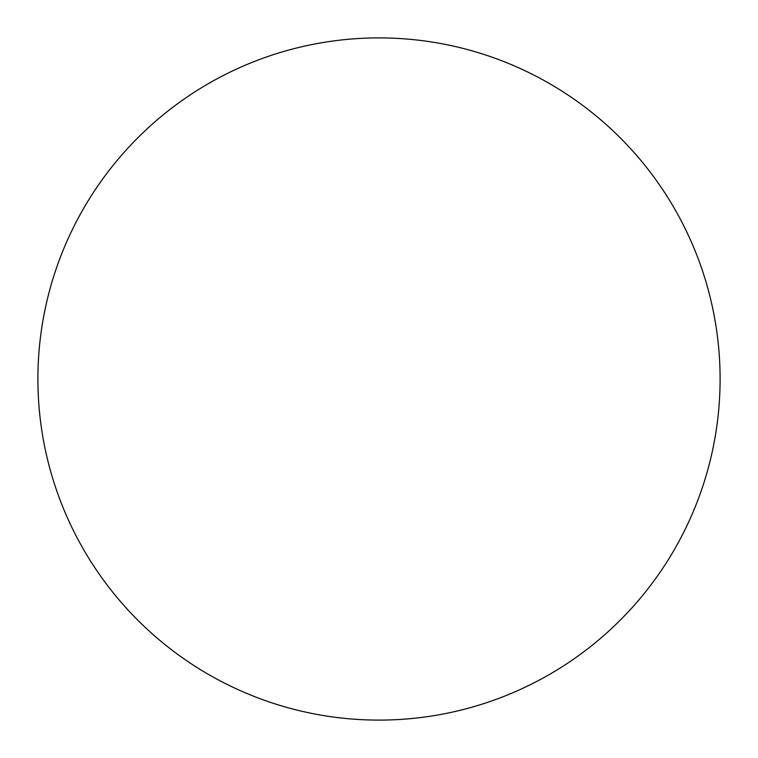 <?xml version="1.0" encoding="UTF-8"?>
<svg xmlns="http://www.w3.org/2000/svg" width="758" height="758" viewBox="0 0 758 758"><rect width="100%" height="100%" fill="white"/><g stroke="black" fill="none" stroke-linecap="round" stroke-linejoin="round"><path stroke-width="1.14" d="M37.9 379A341.1 341.1 0 0 1 379 37.9A341.1 341.1 0 0 1 720.1 379A341.1 341.1 0 0 1 379 720.1A341.1 341.1 0 0 1 37.9 379"/></g></svg>
